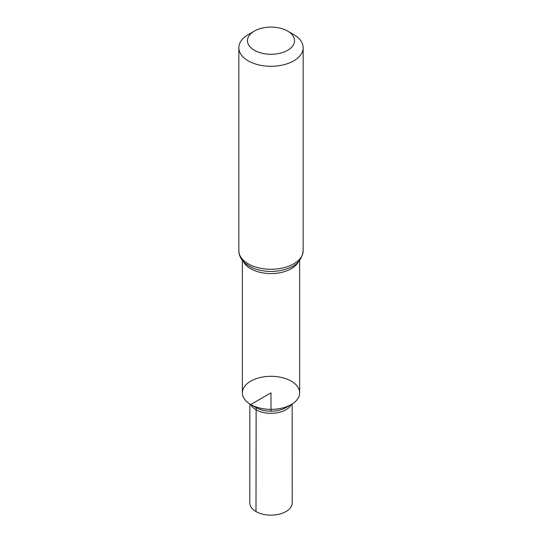 <?xml version="1.0" encoding="UTF-8"?>
<svg xmlns="http://www.w3.org/2000/svg" width="542" height="542" viewBox="0 0 542 542"><rect width="100%" height="100%" fill="white"/><g stroke="black" fill="none" stroke-linecap="round" stroke-linejoin="round"><path stroke-width="0.81" d="M291.257 404.556A28.645 16.538 180 0 1 250.743 404.556L256.142 407.672A21.009 12.134 180 0 0 285.858 407.672L291.257 404.556A28.645 16.538 180 0 0 299.645 392.862L299.645 392.842A28.645 16.538 180 0 1 299.645 392.862A28.645 16.538 180 0 1 281.962 408.119A28.645 16.538 180 0 1 250.743 404.535A28.645 16.538 180 0 1 242.355 392.842A28.645 16.538 180 0 1 260.038 377.557A28.645 16.538 180 0 1 291.257 381.148A28.645 16.538 180 0 1 299.645 392.842A28.645 16.538 180 0 1 281.962 408.119A28.645 16.538 180 0 1 250.743 404.535A28.645 16.538 180 0 1 242.355 392.842A28.645 16.538 180 0 1 242.355 392.848L242.355 260.323M254.361 50.298A23.536 13.591 180 0 1 254.361 31.077A23.536 13.591 180 0 1 287.639 31.077A23.536 13.591 180 0 1 287.639 50.298A23.536 13.591 180 0 1 254.361 50.298M287.639 31.077L293.737 34.6A32.154 18.563 180 0 1 303.154 47.723A32.154 18.563 180 0 1 283.303 64.877A32.154 18.563 180 0 1 248.263 60.853A32.154 18.563 180 0 1 238.846 47.723A32.154 18.563 180 0 1 248.263 34.6L254.361 31.077M250.743 404.556A28.645 16.538 180 0 1 242.355 392.862L242.355 392.842M250.695 404.528A21.145 12.209 0 0 0 256.048 409.752A21.145 12.209 0 0 0 291.305 404.528M292.145 404.02L292.219 502.881A21.219 12.249 180 0 1 279.123 514.202A21.219 12.249 180 0 1 255.993 511.546A21.219 12.249 180 0 1 249.781 502.881L249.855 404.02M271 411.222L271 409.4M271 409.379L271 392.842L250.743 404.535L256.142 407.672L255.993 511.546M298.507 261.65A28.645 16.538 180 0 1 250.743 268.724A28.645 16.538 180 0 1 243.493 261.65M303.154 47.723L303.154 250.709A32.154 18.563 180 0 1 283.303 267.856A32.154 18.563 180 0 1 248.263 263.832A32.154 18.563 180 0 1 238.846 250.709C238.88 256.766 242.376 261.922 249.327 266.19L253.012 268.019A30.399 17.554 180 0 1 249.503 266.278M303.154 250.709C302.016 259.225 297.294 264.991 288.988 268.019A30.399 17.554 180 0 1 253.012 268.019M299.645 392.842L299.645 260.323M238.846 47.723L238.846 250.709"/></g></svg>
